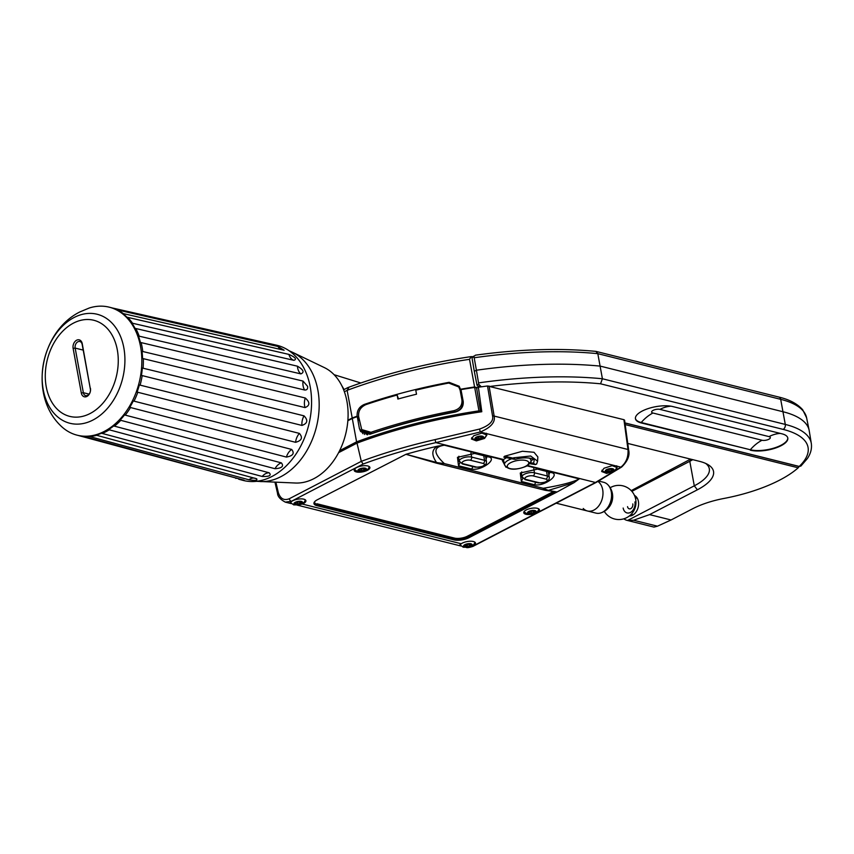 <?xml version="1.0" encoding="UTF-8"?>
<svg xmlns="http://www.w3.org/2000/svg" width="854" height="854" viewBox="0 0 854 854"><rect width="100%" height="100%" fill="white"/><g stroke="black" fill="none" stroke-linecap="round" stroke-linejoin="round"><path stroke-width="1.28" d="M476.938 387.994L474.675 387.428A244.383 91.154 169.6 0 0 460.968 389.627L463.22 401.433C463.605 406.963 460.893 410.518 455.086 412.108A244.383 91.154 -10.4 0 0 369.867 434.28L360.655 431.58L359.385 428.452L363.025 433.789M359.139 419.325L357.282 416.613A244.383 91.154 169.6 0 0 352.286 418.439L347.845 420.744M474.675 387.428L478.966 410.849A244.383 91.154 169.6 0 0 356.588 441.86L339.625 450.666M357.282 416.613L359.385 428.452M352.286 418.439L356.588 441.86M478.966 410.849L480.546 411.233M364.37 432.679L364.701 434.483M631.223 490.623L690.587 459.121M472.721 356.726L471.237 356.598L469.519 359.32L474.589 386.979A244.383 91.154 169.6 0 0 460.466 389.253L461.149 390.246M359.086 419.047L357.132 416.186A244.383 91.154 169.6 0 0 352.211 417.99L347.888 420.243M474.589 386.979L477.493 387.705M625.181 424.587L798.202 467.8L799.227 466.433L624.957 422.911M627.754 443.429L699.533 461.352A52.542 19.599 -10.4 0 1 707.742 464.48A52.542 19.599 -10.4 0 1 697.387 489.79L649.574 514.61L671.063 519.979L692.754 508.706A52.542 19.599 -10.4 0 1 723.882 498.469A94.089 35.089 169.6 0 0 798.202 467.8M705.65 463.412A48.881 18.233 -10.4 0 1 709.311 468.75A48.881 18.233 -10.4 0 1 694.291 485.83L627.551 520.47L633.572 520.225L657.452 526.192L671.063 519.979M649.574 514.61L633.572 520.225M623.868 518.816A15.393 11.038 -76 0 0 626.953 520.342L653.395 526.95A15.393 11.038 -76 0 0 653.993 527.078L657.452 526.192M344.386 391.762L347.13 390.342L348.774 387.609M343.639 389.787L347.898 387.577C386.307 373.401 427.416 363.078 471.237 356.598M469.519 359.32A244.383 91.154 -10.4 0 0 347.13 390.342L352.211 417.99M357.132 416.186C356.812 410.593 359.224 406.664 364.391 404.39A244.383 91.154 169.6 0 1 449.108 382.314L459.174 386.243L460.466 389.253M631.885 491.349L689.786 461.299A48.881 18.233 169.6 0 0 692.754 459.655M626.953 520.342A15.393 11.038 -76 0 0 627.551 520.47M634.458 495.416A10.75 7.707 104 0 1 638.397 501.405A10.75 7.707 104 0 1 629.323 516.008M634.906 501.949A8.188 5.871 104 0 1 630.401 512.464A8.188 5.871 104 0 1 623.164 508.045M632.803 503.913A3.662 2.626 104 0 1 630.786 508.621A3.662 2.626 104 0 1 627.541 506.646M583.229 508.482A15.884 11.39 -76 0 0 587.435 510.98A15.884 11.39 -76 0 0 599.113 505.419A15.884 11.39 -76 0 0 602.678 489.652A15.884 11.39 -76 0 0 597.981 481.475A15.884 11.39 104 0 1 602.678 489.652A15.884 11.39 -76 0 1 599.113 505.419A15.884 11.39 -76 0 1 587.435 510.98L556.2 503.177M598.761 481.058L603.725 482.307A15.884 11.39 104 0 1 607.92 484.794A15.884 11.39 104 0 1 611.272 491.797A15.884 11.39 -76 0 1 600.906 512.902A17.112 17.112 0 0 0 607.92 484.794M587.435 510.98L596.028 513.126A15.884 11.39 -76 0 0 600.906 512.902M260.299 481.56A67.327 48.272 104 0 0 317.88 390.161A67.327 48.272 -76 0 0 292.57 352.318L324.328 367.583A60.143 43.116 104 0 1 346.937 401.38A60.143 43.116 104 0 1 295.495 483.022L256.467 481.314M304.675 390.022A11.977 8.476 103.4 0 1 303.031 381.076L307.589 386.339C307.942 388.901 306.97 390.129 304.675 390.022L142.02 351.336A65.982 47.312 104 0 1 142.565 358.477L305.273 398.007C310.13 402.341 310.045 405.543 305.049 407.593L142.33 368.031A65.982 47.312 104 0 1 141.433 375.418L304.035 415.855C308.262 420.264 307.557 423.456 301.942 425.431L139.351 384.951A65.982 47.312 104 0 1 137.078 392.082L299.402 433.405C303.021 437.654 301.75 440.632 295.591 442.308L133.277 400.953A65.982 47.312 104 0 1 129.776 407.337L291.673 449.439C294.769 453.346 293.018 455.887 286.4 457.071L124.524 414.937A65.982 47.312 104 0 1 120.04 420.136L281.382 462.889C284.072 466.241 281.948 468.184 275.02 468.729L113.699 425.954A65.982 47.312 104 0 1 108.533 429.615L269.245 472.817C271.657 475.486 269.309 476.703 262.21 476.468L101.53 433.245A65.982 47.312 104 0 1 96.032 435.124L256.744 478.795M256.061 478.56C258.356 480.439 255.954 480.845 248.845 479.777L88.837 436.33A65.982 47.312 104 0 1 83.393 436.287L244.191 480.247L78.141 435.433M281.051 349.532A11.977 8.561 102.8 0 1 277.998 346.489L116.528 309.724A65.982 47.312 -76 0 0 111.5 307.782L276.408 345.155A69.654 49.938 -76 0 1 310.237 386.969A69.654 49.938 104 0 1 294.299 456.495A69.654 49.938 104 0 1 242.664 480.29L238.661 479.19M288.908 354.399C295.42 357.324 297.064 359.299 293.851 360.324A11.977 8.529 102.9 0 1 288.908 354.399L126.915 317.186A65.982 47.312 -76 0 0 122.645 313.461L284.136 350.236L277.998 346.489M297.448 366.195C303.48 369.761 304.611 372.323 300.854 373.892A11.977 8.497 103.1 0 1 297.448 366.195L135.049 328.342A65.982 47.312 -76 0 0 131.836 323.09L293.851 360.324M303.031 381.076L140.387 342.422A65.982 47.312 -76 0 0 138.444 336.006L300.854 373.892M271.455 344.098L273.547 344.504M109.259 429.808A65.982 47.312 104 0 1 105.8 431.782A65.982 47.312 104 0 1 102.245 433.448M96.748 435.316A65.982 47.312 104 0 1 89.542 436.522M84.044 436.469A65.982 47.312 104 0 1 78.76 435.583L77.244 435.209A65.982 47.312 104 0 1 60.015 425.068C28.652 393.993 40.533 331.405 79.956 311.891L89.243 308.016A65.982 47.312 -76 0 1 109.227 307.173A65.982 47.312 -76 0 1 141.775 364.37A65.982 47.312 -76 0 1 104.284 431.409A65.982 47.312 104 0 1 77.244 435.209M109.227 307.173L110.742 307.547A65.982 47.312 104 0 1 112.002 307.888M117.211 309.885A65.982 47.312 104 0 1 123.36 313.621M127.641 317.357A65.982 47.312 104 0 1 132.562 323.25M135.786 328.512A65.982 47.312 104 0 1 139.181 336.177M141.134 342.603A65.982 47.312 104 0 1 142.767 351.517M143.312 358.659A65.982 47.312 104 0 1 143.077 368.213M142.18 375.6A65.982 47.312 104 0 1 140.099 385.143M137.814 392.274A65.982 47.312 104 0 1 134.014 401.145M130.513 407.529A65.982 47.312 104 0 1 125.26 415.129M120.777 420.328A65.982 47.312 104 0 1 114.425 426.146M90.428 388.26A6.352 4.558 104 0 1 86.937 396.427A6.352 4.558 104 0 1 81.311 392.989L73.124 348.389A6.352 4.558 104 0 1 76.614 340.223A6.352 4.558 104 0 1 82.24 343.66L90.364 389.061A4.889 3.501 104 0 1 89.264 393.907A4.889 3.501 104 0 1 85.678 395.615A4.889 3.501 104 0 1 83.35 392.701L75.163 348.09A4.889 3.501 104 0 1 76.262 343.244A4.889 3.501 104 0 1 79.86 341.525A4.889 3.501 104 0 1 82.176 344.45L90.364 389.061M473.692 356.62L474.183 357.751A244.148 91.058 -10.4 0 1 597.811 353.663L595.868 351.378C559.21 347.92 519.061 349.19 475.422 355.179L472.016 357.954A1.462 0.865 -117.4 0 1 472.337 356.929L473.927 356.097M481.314 386.819L478.774 384.289L476.404 370.23L474.301 371.319L476.938 384.77A1.462 0.865 -117.4 0 0 478.165 386.328L480.578 386.926M476.938 384.77L478.774 384.289M800.892 466.06L799.237 466.433A93.598 34.918 169.6 0 0 783.129 429.391A3.907 2.808 -76 0 0 785.296 424.427L602.412 378.76L600.554 383.798A240.23 89.606 169.6 0 0 490.484 386.382M596.103 351.421L778.837 397.057A3.907 2.808 104 0 1 780.684 399.33L597.811 353.663L602.412 378.76A244.148 91.058 169.6 0 0 478.795 382.859M778.837 397.057C784.943 398.562 795.362 401.572 802.707 409.781L806.603 417.787A97.516 36.37 -10.4 0 0 780.684 399.33L785.296 424.427A97.516 36.37 169.6 0 1 811.3 443.386L809.229 430.8A97.751 36.466 169.6 0 0 809.144 430.288A97.751 36.466 169.6 0 0 783.161 411.788L600.266 366.12A244.383 91.154 169.6 0 0 476.404 370.23L474.183 357.751M624.957 422.986L798.725 466.38A94.805 35.366 169.6 0 0 798.789 466.327M472.016 357.954L474.301 371.319M750.399 450.197A21.991 8.198 169.6 0 0 774.856 448.265A21.991 8.198 169.6 0 0 787.804 438.038A21.991 8.198 169.6 0 0 781.954 433.821L672.867 406.579A21.991 8.198 169.6 0 0 648.399 408.511A21.991 8.198 169.6 0 0 635.451 418.738A21.991 8.198 169.6 0 0 641.311 422.954L750.314 449.748A21.991 8.198 169.6 0 0 774.503 447.912A21.991 8.198 169.6 0 0 787.762 437.814M635.419 418.513A21.991 8.198 169.6 0 0 641.226 422.506L750.314 449.748A44.483 31.886 104 0 1 762.014 440.258A4.889 1.825 169.6 0 0 768.824 439.266A4.889 1.825 169.6 0 0 769.027 436.618L659.939 409.376A4.889 1.825 169.6 0 0 653.129 410.368A4.889 1.825 169.6 0 0 652.926 413.016L762.014 440.258M344.098 389.541L343.5 389.445M334.106 374.703L360.804 382.976M344.066 389.531L341.792 385.666M275.906 482.211L278.255 492.352C280.261 498.693 283.944 500.818 289.292 498.736L361.306 461.341L357.004 443.109L338.6 452.663M285.225 502.12L291.342 501.309L363.131 464.032L361.306 461.341A243.86 90.951 -10.4 0 1 435.028 439.618L479.606 429.05C489.395 425.516 493.708 421.182 492.566 416.026L487.506 385.987A245.077 91.41 169.6 0 0 478.389 387.236L481.795 411.735A244.383 91.154 169.6 0 0 357.004 443.109M460.669 545.834L459.655 545.247L461.245 543.742A7.996 2.978 -10.4 0 1 462.227 543.155A7.996 2.978 -10.4 0 1 470.501 541.233A7.996 2.978 -10.4 0 1 475.497 543.048A7.996 2.978 -10.4 0 1 473.041 545.855A7.996 2.978 -10.4 0 1 471.867 546.389L469.337 546.976M556.381 491.829L547.03 490.58A2.84 2.455 -65.2 0 0 548.289 490.399L543.229 488.285C561.131 485.264 573.141 482.136 579.236 478.891L574.08 482.638L557.043 492L468.995 537.7A10.75 4.014 -10.4 0 1 454.008 539.888L316.823 505.632A10.75 4.014 -10.4 0 1 314.56 501.81A10.75 4.014 -10.4 0 1 317.261 499.803L405.992 454.275A231.156 86.222 169.6 0 1 437.835 446.13L444.347 445.212C433.127 446.941 433.127 453.068 444.347 463.594L437.547 462.719L405.992 454.275M505.92 467.213L502.344 460.616L503.07 459.868A16.322 6.085 -10.4 0 1 503.486 459.516L506.273 457.808L503.817 457.136L504.607 456.217L514.578 458.502M291.086 503.476L290.072 502.889L291.673 501.383A7.996 2.978 -10.4 0 1 292.644 500.807A7.996 2.978 -10.4 0 1 300.918 498.885A7.996 2.978 -10.4 0 1 305.913 500.7A7.996 2.978 -10.4 0 1 303.458 503.508A7.996 2.978 -10.4 0 1 302.284 504.041L299.765 504.618M356.63 467.586A7.996 2.978 -10.4 0 1 364.904 465.676A7.996 2.978 -10.4 0 1 369.899 467.49A7.996 2.978 -10.4 0 1 367.444 470.287A7.996 2.978 -10.4 0 1 359.15 472.209A7.996 2.978 -10.4 0 1 354.175 470.373A7.996 2.978 -10.4 0 1 356.63 467.586M526.213 509.945A7.996 2.978 -10.4 0 1 534.476 508.023A7.996 2.978 -10.4 0 1 539.482 509.838A7.996 2.978 -10.4 0 1 537.027 512.646A7.996 2.978 -10.4 0 1 528.733 514.556A7.996 2.978 -10.4 0 1 523.758 512.72A7.996 2.978 -10.4 0 1 526.213 509.945M504.244 463.669L502.899 461.608L503.209 459.751M487.88 456.741C498.864 458.267 481.507 471.12 471.75 469.081L458.523 465.772L457.466 457.349L474.653 453.442L488.659 456.975M550.691 472.433C561.676 473.959 544.318 486.812 534.551 484.762L521.335 481.464L520.278 473.031L537.465 469.124L551.471 472.657M548.973 471.995L549.57 472.913L548.866 474.984M522.381 477.653L520.684 475.454L521.709 471.92M503.817 457.136L513.542 459.132L513.574 457.808L530.654 456.004L537.593 461.203L537.849 456.933L534.028 452.289L522.413 451.254L504.607 456.217M529.726 463.541L535.298 464.565A1.217 1.185 -84.5 0 0 535.447 464.587L529.672 463.615M487.506 385.987L623.922 419.698L624.584 420.189L628.651 450.015A2.445 0.939 172.2 0 0 627.989 449.492C628.501 456.986 626.131 462.879 620.858 467.149L595.462 482.489L472.198 546.475L466.732 547.435M363.131 464.032A241.415 90.044 -10.4 0 1 435.86 442.628L480.204 432.017C490.847 427.566 495.501 422.25 494.146 416.069L489.086 386.029M484.56 438.433L476.372 440.888L471.397 438.988L473.767 435.732L481.902 433.117L486.897 435.038L484.56 438.433M614.805 470.96L606.618 473.415L601.643 471.515L604.013 468.259L612.147 465.643L617.143 467.565L614.805 470.96M513.542 459.132L515.261 459.377C523.534 456.73 534.284 457.851 534.145 460.594L533.569 463.242A1.217 1.153 97.8 0 0 534.455 464.362M535.298 464.565L530.761 463.861M529.512 462.558L533.569 463.242C535.116 464.597 536.173 464.715 536.728 463.594M532.917 459.206L530.665 461.747M478.389 387.236L476.628 388.154L480.663 411.906M554.972 491.669L468.216 536.707A9.832 3.672 -10.4 0 1 454.509 538.703L317.325 504.447A9.832 3.672 -10.4 0 1 314.71 502.547A9.832 3.672 -10.4 0 1 314.966 501.373M437.835 446.13C431.686 449.268 431.227 454.702 436.469 462.42A3.202 1.964 100 0 1 435.145 462.761L436.138 463.06A3.032 1.804 114.4 0 0 437.547 462.719M436.341 463.103L444.347 463.594L543.229 488.285L544.553 490.068M434.782 462.59L406.461 454.445M546.731 489.972A3 2.455 101.2 0 1 545.183 490.292L436.138 463.06M556.232 491.84L548.289 490.399L574.08 482.638M486.161 456.314L486.759 457.232L486.054 459.303M459.569 461.971L457.872 459.772L458.908 456.239M316.93 503.753L454.445 538.095A9.287 3.459 169.6 0 0 467.394 536.205L553.563 491.477M469.38 546.186L471.312 544.574L469.337 544.083L465.11 545.033L464.288 546.218L469.38 546.186L468.963 543.913M299.807 503.828L301.729 502.216L299.765 501.725L295.537 502.686L294.705 503.871L299.807 503.828L299.391 501.565M533.366 512.966L535.298 511.354L533.323 510.863L529.096 511.824L528.274 513.008L533.366 512.966L532.949 510.703M363.783 470.618L365.715 469.006L363.74 468.515L359.513 469.476L358.691 470.661L363.783 470.618L363.366 468.355M611.133 471.141L613.055 469.529L611.09 469.038L606.863 469.988L606.03 471.173L611.133 471.141L610.717 468.867M480.887 438.614L482.809 437.002L480.845 436.511L476.617 437.461L475.785 438.646L480.887 438.614L480.471 436.341M361.712 429.583L362.587 430.864L371.789 433.522A240.764 89.798 -10.4 0 1 454.638 411.916C460.455 410.304 463.178 406.771 462.804 401.295L461.011 391.506L458.79 386.969L448.734 383.051A244.383 91.154 -10.4 0 0 415.77 390.193L416.506 394.206A244.383 91.154 -10.4 0 0 397.879 399.053L397.142 395.039A244.383 91.154 -10.4 0 0 365.864 404.636C360.527 407.102 358.125 411.105 358.648 416.645L361.712 429.583L370.946 432.295A244.383 91.154 -10.4 0 1 453.805 410.71C459.644 409.045 462.356 405.479 461.929 400.014L460.125 390.203L458.79 386.969M398.476 398.882L397.142 395.039M366.152 433.597L367.572 434.761M461.79 393.662L461.267 392.872M367.167 434.782A9.778 8.946 145.7 0 1 365.96 433.533M357.42 417.755L359.374 420.616M697.387 489.79L694.291 485.83L689.786 461.299L691.174 459.26M449.535 382.934L449.108 382.314M364.839 405.052L364.391 404.39M305.049 407.593A11.977 8.465 103.7 0 1 305.273 398.007M235.843 478.421A11.977 8.583 105.2 0 1 236.836 478.123M248.845 479.777A11.977 8.551 105.2 0 1 255.218 478.272M262.21 476.468A11.977 8.519 105 0 1 269.245 472.817M275.02 468.729A11.977 8.497 104.8 0 1 281.382 462.889M286.4 457.071A11.977 8.476 104.6 0 1 291.673 449.439M295.591 442.308A11.977 8.465 104.3 0 1 299.402 433.405M301.942 425.431A11.977 8.465 104 0 1 304.035 415.855M74.127 317.485A56.193 40.287 -76 0 0 43.234 389.691A56.193 40.287 -76 0 0 92.947 420.04A56.193 40.287 -76 0 0 123.841 347.845A56.193 40.287 -76 0 0 74.127 317.485M73.476 323.111A49.543 35.526 -76 0 0 46.233 386.777A49.543 35.526 -76 0 0 90.076 413.539A49.543 35.526 -76 0 0 117.308 349.884A49.543 35.526 -76 0 0 73.476 323.111M81.311 392.989L83.35 392.701L89.094 394.132M73.124 348.389L75.163 348.09L83.212 350.097M82.24 343.66L82.176 344.45M479.692 385.538L478.165 386.328M783.129 429.391L600.554 383.798M780.31 433.405A44.483 31.886 -76 0 0 769.027 436.618M641.311 422.954L641.226 422.506A44.483 31.886 104 0 1 652.926 413.016M670.924 406.184A44.483 31.886 -76 0 0 659.939 409.376M526.993 465.846L579.236 478.891M444.347 445.212L503.07 459.868M435.028 439.618L435.86 442.628L503.486 459.516M289.292 498.736A2.445 1.441 62.6 0 0 291.342 501.309L291.673 501.383M302.284 504.041L461.245 543.742M471.867 546.389L472.198 546.475A2.445 1.441 -117.4 0 0 472.913 546.411L472.913 546.411C468.889 547.681 466.636 547.98 466.156 547.307M527.516 465.515L595.462 482.489A2.445 1.441 -117.4 0 0 596.177 482.425L472.913 546.411M534.551 484.762L535.725 482.275M521.335 481.464L522.819 478.293M628.651 450.015C629.985 455.566 627.637 461.245 621.627 467.053A2.445 1.313 -124.7 0 1 620.858 467.149L480.204 432.017L479.606 429.05M278.255 492.352A2.445 0.886 167 0 0 277.507 493.238C277.657 496.494 280.272 499.462 285.375 502.163M623.922 419.698L627.989 449.492L494.146 416.069A2.445 0.854 -9.6 0 0 492.566 416.026M316.823 505.632L317.218 503.828M454.008 539.888L454.403 538.084M468.995 537.7L468.056 535.864M471.75 469.081L472.913 466.583M458.523 465.772L460.007 462.612M470.298 460.221A4.825 1.804 169.6 0 0 463.573 461.203A4.825 1.804 169.6 0 0 463.37 463.807L476.265 467.031A4.825 1.804 169.6 0 0 482.99 466.049A4.825 1.804 169.6 0 0 483.193 463.434L470.298 460.221A2.445 1.751 -76 0 0 471.643 457.093L470.928 453.004M483.193 463.434A2.445 1.751 -76 0 0 484.538 460.317L471.643 457.093A7.27 2.711 169.6 0 0 463.551 457.733A7.27 2.711 169.6 0 0 459.281 461.128L458.47 456.922M463.37 463.807A2.445 1.751 104 0 1 462.377 463.957L475.262 467.17C482.98 467.191 486.716 465.366 486.481 461.715A7.27 2.711 169.6 0 0 484.538 460.317L483.727 455.705M476.265 467.031A2.445 1.751 104 0 1 475.262 467.17M533.109 475.902A4.825 1.804 169.6 0 0 526.384 476.884A4.825 1.804 169.6 0 0 526.181 479.5L539.077 482.713A4.825 1.804 169.6 0 0 545.802 481.731A4.825 1.804 169.6 0 0 546.005 479.126L533.109 475.902A2.445 1.751 -76 0 0 534.455 472.785L533.739 468.697M546.005 479.126A2.445 1.751 -76 0 0 547.35 475.998L534.455 472.785A7.27 2.711 169.6 0 0 526.352 473.426A7.27 2.711 169.6 0 0 522.093 476.81L521.282 472.604M526.181 479.5A2.445 1.751 104 0 1 525.178 479.638L538.073 482.862C545.791 482.873 549.528 481.058 549.282 477.407A7.27 2.711 169.6 0 0 547.35 475.998L546.539 471.387M539.077 482.713A2.445 1.751 104 0 1 538.073 482.862M511.642 458.769A13.365 4.985 169.6 0 0 508.568 460.082A13.365 4.985 169.6 0 0 504.458 464.768C507.767 470.074 514.983 470.597 526.117 466.337C530.249 463.551 531.796 461.427 530.761 459.943A13.365 4.985 169.6 0 0 529.01 458.011M525.402 466.401A10.921 4.078 169.6 0 0 525.851 460.487A10.921 4.078 169.6 0 0 510.617 462.708A10.921 4.078 169.6 0 0 510.169 468.622A10.921 4.078 169.6 0 0 525.402 466.401M464.843 544.66A4.366 1.633 169.6 0 0 464.661 547.019A4.366 1.633 169.6 0 0 470.757 546.133A4.366 1.633 169.6 0 0 470.938 543.774A4.366 1.633 169.6 0 0 464.843 544.66M467.202 544.521L467.597 546.624M465.878 544.617L466.241 546.571M464.896 545.813L464.992 546.368M295.26 502.312A4.366 1.633 169.6 0 0 295.089 504.671A4.366 1.633 169.6 0 0 301.174 503.785A4.366 1.633 169.6 0 0 301.355 501.415A4.366 1.633 169.6 0 0 295.26 502.312M297.63 502.173L298.014 504.276M295.313 503.454L295.409 504.02M528.829 511.439A4.366 1.633 169.6 0 0 528.647 513.809A4.366 1.633 169.6 0 0 534.743 512.923A4.366 1.633 169.6 0 0 534.914 510.553A4.366 1.633 169.6 0 0 528.829 511.439M531.188 511.3L531.572 513.414M528.872 512.592L528.978 513.158M359.246 469.092A4.366 1.633 169.6 0 0 359.064 471.461A4.366 1.633 169.6 0 0 365.16 470.565A4.366 1.633 169.6 0 0 365.341 468.205A4.366 1.633 169.6 0 0 359.246 469.092M361.605 468.953L361.989 471.066M359.299 470.244L359.395 470.8M606.586 469.615A4.366 1.633 169.6 0 0 606.415 471.974A4.366 1.633 169.6 0 0 612.499 471.088A4.366 1.633 169.6 0 0 612.681 468.729A4.366 1.633 169.6 0 0 606.586 469.615M608.955 469.476L609.34 471.579M606.639 470.767L606.746 471.323M476.351 437.088A4.366 1.633 169.6 0 0 476.169 439.447A4.366 1.633 169.6 0 0 482.254 438.561A4.366 1.633 169.6 0 0 482.435 436.202A4.366 1.633 169.6 0 0 476.351 437.088M478.71 436.949L479.094 439.052M476.393 438.241L476.5 438.796M370.946 432.295L371.789 433.522M454.638 411.916L453.805 410.71M462.804 401.295L461.929 400.014M460.125 390.203L461.011 391.506M637.287 498.245L635.323 497.754M633.145 514.834L631.17 514.343M604.269 511.375A17.112 17.112 0 0 0 635.696 499.366A17.112 17.112 0 0 0 610.183 487.73M292.57 352.318L289.079 350.738M806.603 417.787L809.144 430.288M811.3 443.386C812.037 448.531 810.713 453.602 807.35 458.577L800.86 466.092M535.437 464.587L536.654 464.01L537.593 461.203M274.956 482.168L277.507 493.238M285.279 502.141L291.246 503.625M297.096 505.088L460.829 545.973M621.627 467.053L596.177 482.425M406.419 454.435L435.145 462.761M547.03 490.58L545.183 490.292M459.281 461.128L462.377 463.957M486.481 461.715L485.51 456.153M522.093 476.81L525.178 479.638M549.282 477.407L548.321 471.835M530.761 459.943L530.462 458.278M504.458 464.768L503.454 459.548M474.931 542.215L473.874 544.446L471.771 546.048L468.12 547.243L463.274 547.222L459.9 544.767M465.889 544.617L466.252 546.624M470.052 544.457L470.234 545.471M305.348 499.857L304.291 502.099L302.188 503.7L298.537 504.895L293.691 504.874L290.328 502.419M300.469 502.109L300.651 503.123M538.917 508.995L537.86 511.226L535.746 512.838L532.106 514.033L527.249 514.012L523.982 511.738M534.038 511.247L534.22 512.261M369.334 466.647L368.277 468.878L366.174 470.479L362.523 471.686L357.666 471.664L354.41 469.39M364.455 468.899L364.637 469.913M616.663 465.793C616.972 468.077 615.926 469.817 613.514 471.002L607.418 472.443L603.522 471.611L601.942 470.212M611.795 469.412L611.987 470.426M486.417 433.266C486.727 435.551 485.68 437.291 483.268 438.476L477.172 439.917L473.276 439.084L471.696 437.686M481.549 436.885L481.741 437.899"/></g></svg>
